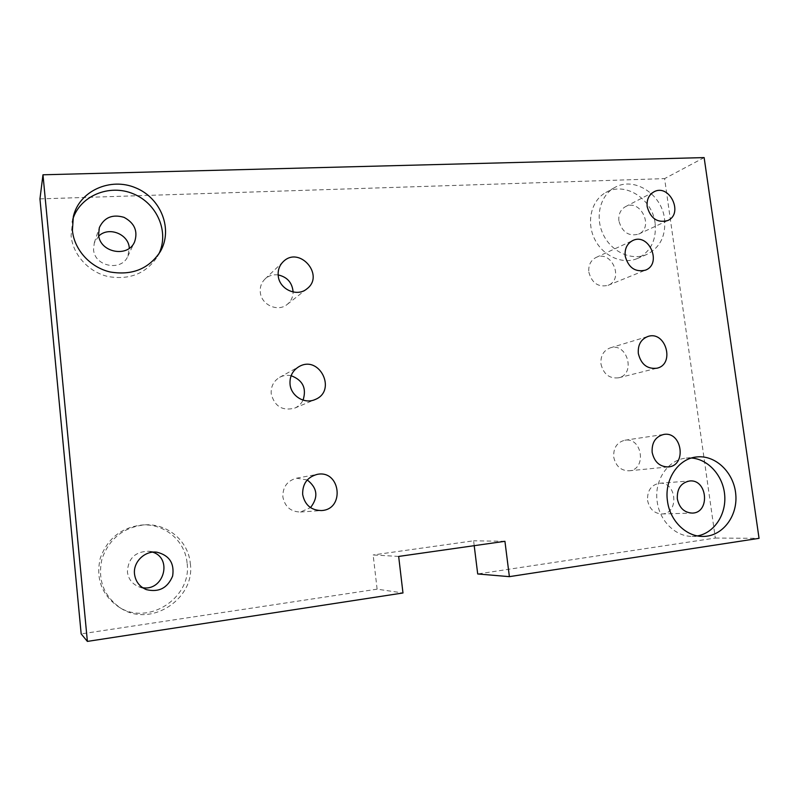 <?xml version="1.0" encoding="UTF-8"?>
<svg xmlns="http://www.w3.org/2000/svg" width="799" height="799" viewBox="0 0 799 799"><rect width="100%" height="100%" fill="white"/><g stroke="black" fill="none" stroke-linecap="round" stroke-linejoin="round"><path stroke-width="0.6" stroke-dasharray="4 3" d="M72.769 219.415L71.091 235.765C72.889 254.831 88.619 272.059 108.125 276.554C129.728 280.179 146.157 273.528 157.423 256.599L158.741 254.122M691.495 458.027L686.151 458.117C667.984 459.595 653.892 480.409 657.197 501.642C659.545 520.888 675.525 536.648 692.144 536.369L697.497 535.909M664.518 218.816C666.076 235.725 660.174 247.6 646.81 254.452C631.749 261.093 611.625 252.075 603.275 234.596C594.736 217.218 600.039 195.565 614.521 187.625C633.587 176.01 661.822 193.937 664.518 218.816M655.12 223.251C652.473 198.711 624.568 181.073 605.722 192.559C591.39 200.409 586.136 221.772 594.556 238.901C602.786 256.119 622.661 264.988 637.572 258.427C650.786 251.655 656.628 239.93 655.12 223.251M618.895 220.894C618.296 214.362 620.463 209.638 625.397 206.711C640.349 198.172 654.481 227.485 638.641 234.117C628.733 236.664 622.151 232.259 618.895 220.894M190.292 563.415C195.645 598.521 150.911 628.264 120.679 608.139C103.57 596.064 97.358 579.575 102.042 558.691C109.373 538.576 123.535 527.3 144.519 524.863C167.44 523.195 188.384 541.023 190.292 563.415M187.066 562.905C185.198 540.893 164.584 523.365 142.042 525.003C121.398 527.4 107.475 538.486 100.255 558.251C95.65 578.776 101.753 594.975 118.572 606.85C148.294 626.636 192.319 597.422 187.066 562.905M142.631 587.694L138.646 586.686C132.125 583.919 128.379 579.015 127.411 571.964C128.08 558.441 135.181 551.53 148.724 551.23L152.709 552.169M291.116 375.71C287.061 374.871 283.226 375.41 279.61 377.358C273.558 381.083 270.761 386.576 271.221 393.857C274.586 406.421 282.407 411.175 294.691 408.129C298.446 406.491 301.243 403.815 303.071 400.119M600.968 363.994C603.495 374.202 609.377 378.806 618.606 377.807C636.234 374.102 627.165 342.022 610.176 347.895C603.485 350.531 600.419 355.895 600.968 363.994M307.245 479.959L296.489 478.202C287.211 480.798 282.666 487.05 282.876 496.968C284.873 506.766 290.726 511.789 300.454 512.019L310.511 507.615M588.833 272.109C591.849 283.086 598.241 287.5 608.019 285.353C624.419 279.43 611.605 249.558 596.044 257.468C590.661 260.364 588.264 265.248 588.833 272.109M278.152 274.926C273.078 274.307 268.694 275.675 265.008 279.021C261.413 282.596 259.845 287.001 260.304 292.224C261.193 304.918 277.982 312.409 287.25 304.379C291.066 301.213 293.023 297.088 293.113 292.025M613.722 457.088C615.749 466.157 620.863 470.721 629.053 470.801C646.94 469.712 642.376 436.913 624.838 440.229C616.988 442.266 613.282 447.889 613.722 457.088M398.661 556.434L373.143 554.955L377.118 589.163L402.976 592.978M474.207 545.677L473.597 540.803L373.143 554.955M504.928 541.303L473.597 540.803M39.95 198.901L664.608 178.616L715.315 538.047L477.702 573.962M715.315 538.047L759.05 538.336M377.118 589.163L81.168 633.897M647.57 500.394C649.397 508.923 654.111 513.447 661.722 513.967C679.41 514.117 676.913 481.238 659.455 483.265C651.135 484.923 647.17 490.636 647.57 500.394M98.786 236.005L94.292 242.856L93.553 249.518C94.402 266.606 121.578 271.8 127.83 256.289L129.288 248.279M704.139 157.593L664.608 178.616M157.423 256.599L160.229 251.725M72.01 222.162L73.338 216.579M692.144 536.369L702.91 536.419M686.151 458.117L696.748 456.958M614.521 187.625L605.722 192.559M646.81 254.452L637.572 258.427M144.519 524.863L142.042 525.003M120.679 608.139L118.572 606.85M294.691 408.129L315.016 399.57M279.61 377.358L298.926 366.671M618.606 377.807L656.908 368.219M610.176 347.895L647.919 336.479M300.454 512.019L321.378 510.561M296.489 478.202L317.083 474.406M608.019 285.353L645.372 270.182M596.044 257.468L632.688 240.579M287.25 304.379L306.886 288.848M265.008 279.021L283.206 261.702M629.053 470.801L668.304 466.926M624.838 440.229L663.739 434.456M661.722 513.967L692.054 513.088M659.455 483.265L689.587 480.988M127.83 256.289L134.602 241.847M94.292 242.856L99.356 227.595M638.641 234.117L667.684 220.564M625.397 206.711L653.872 191.89M138.646 586.686L146.357 589.622M148.724 551.23L156.944 552.209"/><path stroke-width="1.2" d="M158.741 254.122C169.518 232.469 157.403 203.635 133.383 193.847C109.533 183.64 80.01 195.705 72.769 219.415M72.409 230.422L73.338 216.579C79.211 190.881 110.482 176.959 135.77 187.875C161.258 198.262 173.263 229.603 160.229 251.725C148.784 268.933 132.075 275.675 110.102 271.97C90.257 267.365 74.237 249.817 72.409 230.422M98.587 234.596C99.485 252.554 128.06 258.127 134.602 241.847C138.097 231.201 134.562 223.031 124.005 217.338C112.449 213.982 104.23 217.408 99.356 227.595L98.587 234.596M697.497 535.909C714.226 532.953 726.341 514.566 724.703 495.25C723.235 475.924 708.403 459.185 691.495 458.027M667.485 501.143C664.119 479.58 678.361 458.456 696.748 456.958C715.664 454.751 734.181 472.798 735.799 494.671C737.747 516.524 722.186 536.658 702.91 536.419C686.081 536.708 669.892 520.688 667.485 501.143M677.332 498.886C679.26 507.814 684.164 512.549 692.054 513.088C710.361 513.248 707.654 478.881 689.587 480.988C680.978 482.726 676.893 488.688 677.332 498.886M152.709 552.169C172.874 558.381 163.665 591.45 142.631 587.694M303.071 400.119C306.776 388.264 302.791 380.124 291.116 375.71M290.047 384.259C289.538 376.489 292.504 370.626 298.926 366.671C319.54 354.426 337.378 390.971 315.016 399.57C304.609 404.374 291.006 396.104 290.047 384.259M638.331 353.518C637.722 344.928 640.918 339.245 647.919 336.479C665.717 330.317 675.375 364.344 656.908 368.219C647.23 369.258 641.038 364.354 638.331 353.518M310.511 507.615C318.571 497.218 317.483 487.999 307.245 479.959M302.661 494.451C302.422 483.854 307.225 477.173 317.083 474.406C340.464 469.323 345.328 509.602 321.378 510.561C311.041 510.311 304.799 504.938 302.661 494.451M625.188 256.06C624.548 248.779 627.045 243.615 632.688 240.579C648.968 232.289 662.541 263.99 645.372 270.182C635.125 272.409 628.404 267.695 625.188 256.06M293.113 292.025C292.294 282.726 287.31 277.023 278.152 274.926M278.232 275.755C277.732 270.192 279.39 265.508 283.206 261.702C299.285 245.413 325.253 275.345 306.886 288.848C297.068 297.378 279.201 289.308 278.232 275.755M652.154 452.344C651.644 442.566 655.51 436.614 663.739 434.456C682.116 430.981 687.07 465.787 668.304 466.926C659.704 466.836 654.321 461.972 652.154 452.344M509.382 576.648L759.05 538.336L704.139 157.593L42.976 174.791L39.95 198.901L81.168 633.897L87.381 641.407L402.976 592.978L398.661 556.434L504.928 541.303L509.382 576.648L477.702 573.962L474.207 545.677M42.976 174.791L87.381 641.407M134.522 574.091C132.964 561.967 144.939 550.391 156.944 552.209C169.318 555.325 174.552 563.245 172.644 575.999C167.64 588.044 158.881 592.588 146.357 589.622C139.495 586.706 135.55 581.532 134.522 574.091M647.18 206.671C646.531 199.85 648.768 194.926 653.872 191.89C669.322 183.061 684.064 213.713 667.684 220.564C657.427 223.181 650.586 218.546 647.18 206.671M129.288 248.279C128.909 234.287 108.864 226.107 98.786 236.005"/></g></svg>
